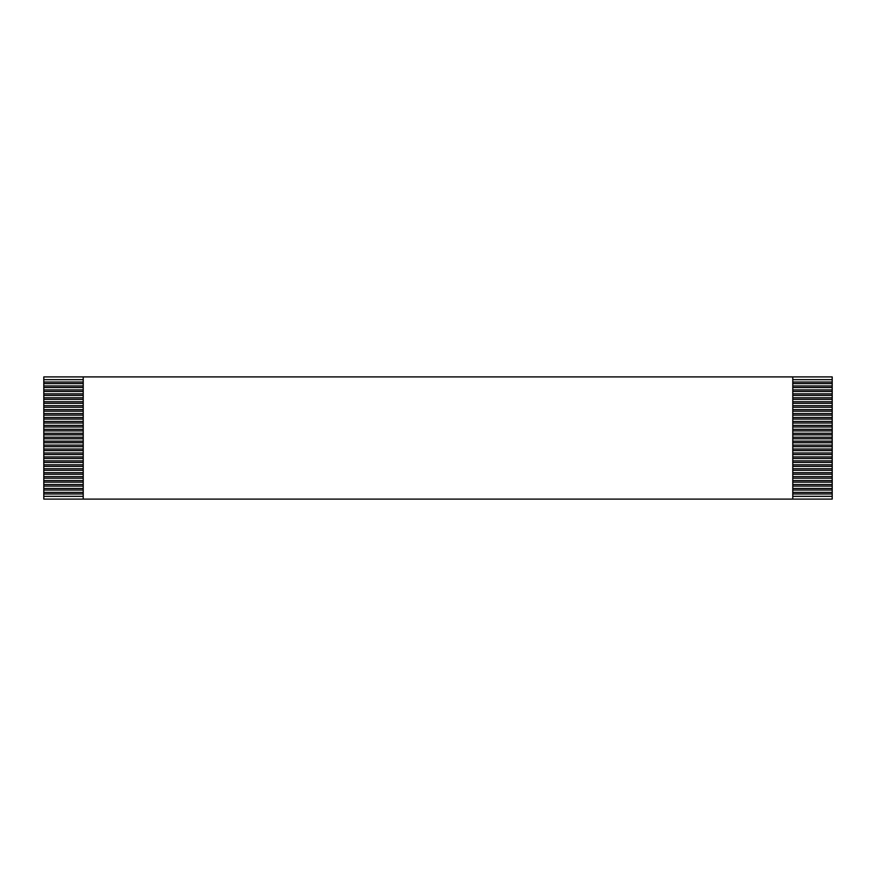 <?xml version="1.0" encoding="UTF-8"?>
<svg xmlns="http://www.w3.org/2000/svg" width="876" height="876" viewBox="0 0 876 876"><rect width="100%" height="100%" fill="white"/><g stroke="black" fill="none" stroke-linecap="round" stroke-linejoin="round"><path stroke-width="1.31" d="M83.22 382.024L43.8 382.024L43.8 376.899L832.2 376.899L832.2 499.101L43.8 499.101L43.8 382.024M43.8 383.6L83.22 383.6M792.78 383.6L832.2 383.6M832.2 382.024L792.78 382.024M43.8 379.658L83.22 379.658M792.78 379.658L832.2 379.658M83.22 385.966L43.8 385.966M43.8 387.542L83.22 387.542M792.78 387.542L832.2 387.542M832.2 385.966L792.78 385.966M83.22 389.908L43.8 389.908M43.8 391.484L83.22 391.484M792.78 391.484L832.2 391.484M832.2 389.908L792.78 389.908M83.22 393.85L43.8 393.85M43.8 395.426L83.22 395.426M792.78 395.426L832.2 395.426M832.2 393.85L792.78 393.85M83.22 397.792L43.8 397.792M43.8 399.368L83.22 399.368M792.78 399.368L832.2 399.368M832.2 397.792L792.78 397.792M83.22 401.734L43.8 401.734M43.8 403.31L83.22 403.31M792.78 403.31L832.2 403.31M832.2 401.734L792.78 401.734M83.22 405.676L43.8 405.676M43.8 407.252L83.22 407.252M792.78 407.252L832.2 407.252M832.2 405.676L792.78 405.676M83.22 409.618L43.8 409.618M43.8 411.194L83.22 411.194M792.78 411.194L832.2 411.194M832.2 409.618L792.78 409.618M83.22 413.56L43.8 413.56M43.8 415.136L83.22 415.136M792.78 415.136L832.2 415.136M832.2 413.56L792.78 413.56M83.22 417.502L43.8 417.502M43.8 419.078L83.22 419.078M792.78 419.078L832.2 419.078M832.2 417.502L792.78 417.502M83.22 421.444L43.8 421.444M43.8 423.02L83.22 423.02M792.78 423.02L832.2 423.02M832.2 421.444L792.78 421.444M83.22 425.386L43.8 425.386M43.8 426.962L83.22 426.962M792.78 426.962L832.2 426.962M832.2 425.386L792.78 425.386M83.22 429.328L43.8 429.328M43.8 430.904L83.22 430.904M792.78 430.904L832.2 430.904M832.2 429.328L792.78 429.328M83.22 433.27L43.8 433.27M43.8 434.846L83.22 434.846M792.78 434.846L832.2 434.846M832.2 433.27L792.78 433.27M83.22 437.212L43.8 437.212M43.8 438.788L83.22 438.788M792.78 438.788L832.2 438.788M832.2 437.212L792.78 437.212M83.22 441.154L43.8 441.154M43.8 442.73L83.22 442.73M792.78 442.73L832.2 442.73M832.2 441.154L792.78 441.154M83.22 445.096L43.8 445.096M43.8 446.672L83.22 446.672M792.78 446.672L832.2 446.672M832.2 445.096L792.78 445.096M83.22 449.038L43.8 449.038M43.8 450.614L83.22 450.614M792.78 450.614L832.2 450.614M832.2 449.038L792.78 449.038M83.22 452.98L43.8 452.98M43.8 454.556L83.22 454.556M792.78 454.556L832.2 454.556M832.2 452.98L792.78 452.98M83.22 456.922L43.8 456.922M43.8 458.498L83.22 458.498M792.78 458.498L832.2 458.498M832.2 456.922L792.78 456.922M83.22 460.864L43.8 460.864M43.8 462.44L83.22 462.44M792.78 462.44L832.2 462.44M832.2 460.864L792.78 460.864M83.22 464.806L43.8 464.806M43.8 466.382L83.22 466.382M792.78 466.382L832.2 466.382M832.2 464.806L792.78 464.806M83.22 468.748L43.8 468.748M43.8 470.324L83.22 470.324M792.78 470.324L832.2 470.324M832.2 468.748L792.78 468.748M83.22 472.69L43.8 472.69M43.8 474.266L83.22 474.266M792.78 474.266L832.2 474.266M832.2 472.69L792.78 472.69M83.22 476.632L43.8 476.632M43.8 478.208L83.22 478.208M792.78 478.208L832.2 478.208M832.2 476.632L792.78 476.632M83.22 480.574L43.8 480.574M43.8 482.15L83.22 482.15M792.78 482.15L832.2 482.15M832.2 480.574L792.78 480.574M83.22 484.516L43.8 484.516M43.8 486.092L83.22 486.092M792.78 486.092L832.2 486.092M832.2 484.516L792.78 484.516M83.22 488.458L43.8 488.458M43.8 490.034L83.22 490.034M792.78 490.034L832.2 490.034M832.2 488.458L792.78 488.458M83.22 492.4L43.8 492.4M43.8 493.976L83.22 493.976M792.78 493.976L832.2 493.976M832.2 492.4L792.78 492.4M83.22 496.342L43.8 496.342M832.2 496.342L792.78 496.342M83.22 376.899L83.22 499.101M792.78 376.899L792.78 499.101"/></g></svg>
